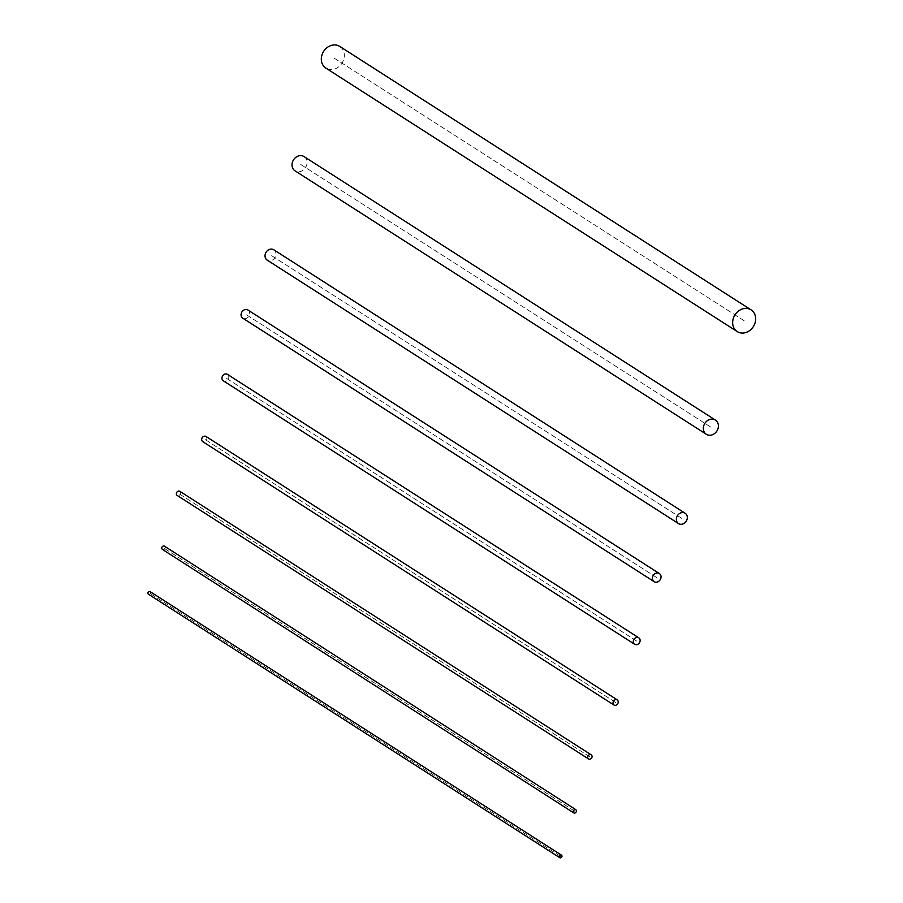 <?xml version="1.0" encoding="UTF-8"?>
<svg xmlns="http://www.w3.org/2000/svg" width="903" height="903" viewBox="0 0 903 903"><rect width="100%" height="100%" fill="white"/><g stroke="black" fill="none" stroke-linecap="round" stroke-linejoin="round"><path stroke-width="0.68" stroke-dasharray="4.51 3.39" d="M150.395 591.916A1.535 1.298 -57.4 0 1 148.814 594.377M164.527 546.213A1.919 1.625 -57.4 0 1 162.924 549.634M179.866 491.345A2.449 2.077 -57.4 0 1 177.214 495.465M205.929 436.409A3.07 2.596 -57.4 0 1 202.622 441.567M227.432 374.35A3.826 3.251 -57.4 0 1 228.606 378.255A3.826 3.251 -57.4 0 1 224.226 381.179A3.826 3.251 -57.4 0 1 223.301 380.795M273.801 249.792A6.129 5.192 -57.4 0 1 275.663 256.046A6.129 5.192 -57.4 0 1 268.676 260.719A6.129 5.192 -57.4 0 1 267.186 260.109M304.085 156.603A8.432 7.145 -57.4 0 1 306.648 165.215A8.432 7.145 -57.4 0 1 297.042 171.638A8.432 7.145 -57.4 0 1 294.988 170.802M339.765 46.425A12.879 10.904 -57.4 0 1 343.682 59.575A12.879 10.904 -57.4 0 1 329.008 69.384A12.879 10.904 -57.4 0 1 325.881 68.109M247.986 310.045A4.831 4.086 -57.4 0 1 249.454 314.966A4.831 4.086 -57.4 0 1 243.945 318.646A4.831 4.086 -57.4 0 1 242.772 318.172M560.605 856.405L149.277 592.932L560.605 856.405M574.827 811.3L163.488 547.828L574.827 811.3M589.873 756.883L178.546 493.399L589.873 756.883M615.609 702.466L204.27 438.982L615.609 702.466M636.705 641.051L225.366 377.578L636.705 641.051M681.833 518.424L270.494 254.951L681.833 518.424M710.875 427.175L299.536 163.703L710.875 427.175M744.162 320.746L332.823 57.261L744.162 320.746M656.718 577.581L245.379 314.109L656.718 577.581"/><path stroke-width="1.35" d="M561.068 854.96A1.535 1.298 122.6 0 0 560.153 857.85A1.535 1.298 122.6 0 0 561.068 854.96M148.814 594.377A1.535 1.298 -57.4 0 1 149.729 591.488A1.535 1.298 -57.4 0 1 150.395 591.916M575.392 809.506A1.919 1.625 122.6 0 0 574.263 813.106A1.919 1.625 122.6 0 0 575.392 809.506M162.924 549.634A1.919 1.625 -57.4 0 1 164.064 546.022A1.919 1.625 -57.4 0 1 164.527 546.213L575.866 809.686M590.607 754.569A2.449 2.077 122.6 0 0 589.151 759.186A2.449 2.077 122.6 0 0 590.607 754.569M588.553 758.949L177.214 495.465A2.449 2.077 -57.4 0 1 179.866 491.345L591.194 754.818M616.523 699.577A3.07 2.596 122.6 0 0 614.695 705.345A3.07 2.596 122.6 0 0 616.523 699.577M613.961 705.04L202.622 441.567A3.07 2.596 -57.4 0 1 205.929 436.409L617.268 699.881M637.845 637.45A3.826 3.251 122.6 0 0 633.466 640.362A3.826 3.251 122.6 0 0 634.64 644.279A3.826 3.251 122.6 0 0 635.565 644.652A3.826 3.251 122.6 0 0 639.934 641.74A3.826 3.251 122.6 0 0 638.771 637.823A3.826 3.251 122.6 0 0 637.845 637.45M634.64 644.279L223.301 380.795A3.826 3.251 -57.4 0 1 222.138 376.89A3.826 3.251 -57.4 0 1 226.506 373.966A3.826 3.251 -57.4 0 1 227.432 374.35L638.771 637.823M683.65 512.656A6.129 5.192 122.6 0 0 676.663 517.329A6.129 5.192 122.6 0 0 678.525 523.593A6.129 5.192 122.6 0 0 680.015 524.191A6.129 5.192 122.6 0 0 687.002 519.53A6.129 5.192 122.6 0 0 685.14 513.265A6.129 5.192 122.6 0 0 683.65 512.656M678.525 523.593L267.186 260.109A6.129 5.192 -57.4 0 1 265.324 253.856A6.129 5.192 -57.4 0 1 272.311 249.183A6.129 5.192 -57.4 0 1 273.801 249.792L685.14 513.265M713.37 419.252A8.432 7.145 122.6 0 0 703.764 425.674A8.432 7.145 122.6 0 0 706.327 434.275A8.432 7.145 122.6 0 0 708.37 435.111A8.432 7.145 122.6 0 0 717.987 428.688A8.432 7.145 122.6 0 0 715.424 420.087A8.432 7.145 122.6 0 0 713.37 419.252M706.327 434.275L294.988 170.802A8.432 7.145 -57.4 0 1 292.425 162.19A8.432 7.145 -57.4 0 1 302.042 155.767A8.432 7.145 -57.4 0 1 304.085 156.603L715.424 420.087M747.977 308.623A12.879 10.904 122.6 0 0 733.292 318.443A12.879 10.904 122.6 0 0 737.22 331.582A12.879 10.904 122.6 0 0 740.336 332.857A12.879 10.904 122.6 0 0 755.021 323.048A12.879 10.904 122.6 0 0 751.104 309.898A12.879 10.904 122.6 0 0 747.977 308.623M737.22 331.582L325.881 68.109A12.879 10.904 -57.4 0 1 321.965 54.959A12.879 10.904 -57.4 0 1 336.65 45.15A12.879 10.904 -57.4 0 1 339.765 46.425L751.104 309.898M658.152 573.044A4.831 4.086 122.6 0 0 652.643 576.724A4.831 4.086 122.6 0 0 654.111 581.645A4.831 4.086 122.6 0 0 655.285 582.13A4.831 4.086 122.6 0 0 660.793 578.451A4.831 4.086 122.6 0 0 659.314 573.518A4.831 4.086 122.6 0 0 658.152 573.044M654.111 581.645L242.772 318.172A4.831 4.086 -57.4 0 1 241.304 313.239A4.831 4.086 -57.4 0 1 246.812 309.56A4.831 4.086 -57.4 0 1 247.986 310.045L659.314 573.518M148.442 594.219L559.781 857.703M150.101 591.634L561.429 855.118M162.461 549.442L573.8 812.914"/></g></svg>
